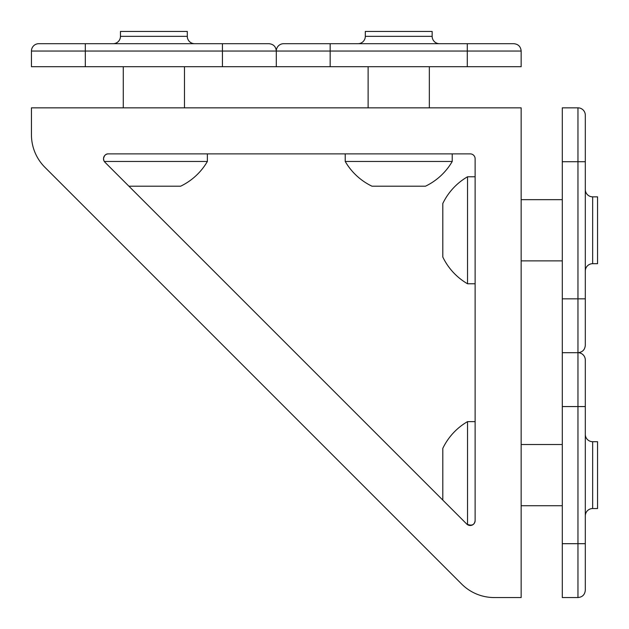 <?xml version="1.0" encoding="UTF-8"?>
<svg xmlns="http://www.w3.org/2000/svg" width="629" height="629" viewBox="0 0 629 629"><rect width="100%" height="100%" fill="white"/><g stroke="black" fill="none" stroke-linecap="round" stroke-linejoin="round"><path stroke-width="0.94" d="M268.96 43.692C273.418 44.124 275.872 46.577 276.304 51.035A7.344 7.344 0 0 1 283.648 43.692L330.17 43.692L283.648 43.692A7.344 7.344 0 0 0 276.304 51.035L276.304 66.705L521.158 66.705L521.158 51.035L31.45 51.035L31.45 66.705L276.304 66.705L276.304 51.035C275.872 46.577 273.418 44.124 268.96 43.692L222.438 43.692L222.438 66.705M330.17 66.705L330.17 43.692L513.807 43.692C518.272 44.124 520.718 46.577 521.158 51.035C520.718 46.577 518.272 44.124 513.807 43.692M432.154 36.348L432.154 31.45L365.307 31.45L365.307 36.348A7.344 7.344 0 0 1 357.964 43.692A7.344 7.344 0 0 0 365.307 36.348L432.154 36.348A7.344 7.344 0 0 0 439.498 43.692M452.227 153.877L452.227 161.464A61.854 61.854 0 0 1 425.479 186.2L371.983 186.2A61.854 61.854 0 0 1 345.227 161.464A61.854 61.854 0 0 0 371.983 186.2M452.227 161.464L345.227 161.464L345.227 153.877L345.227 161.464M585.308 345.352C584.876 349.81 582.423 352.264 577.965 352.696A7.344 7.344 0 0 1 585.308 360.04L585.308 406.562L585.308 360.04A7.344 7.344 0 0 0 577.965 352.696L562.295 352.696L562.295 597.55L577.965 597.55L577.965 107.842L562.295 107.842L562.295 352.696L577.965 352.696C582.423 352.264 584.876 349.81 585.308 345.352L585.308 298.83L562.295 298.83M562.295 406.562L585.308 406.562L585.308 590.206C584.876 594.664 582.423 597.118 577.965 597.55C582.423 597.118 584.876 594.664 585.308 590.206M597.55 508.546L597.55 441.7L592.652 441.7A7.344 7.344 0 0 1 585.308 434.356A7.344 7.344 0 0 0 592.652 441.7L592.652 508.546A7.344 7.344 0 0 0 585.308 515.89A7.344 7.344 0 0 1 592.652 508.546L597.55 508.546L592.652 508.546M442.8 500.102L442.8 448.375A61.854 61.854 0 0 1 467.536 421.627L467.536 524.688M38.794 43.692L85.316 43.692L38.794 43.692A7.344 7.344 0 0 0 31.45 51.035M85.316 66.705L85.316 43.692L222.438 43.692M113.11 43.692A7.344 7.344 0 0 0 120.453 36.348L187.3 36.348A7.344 7.344 0 0 0 194.644 43.692M120.453 36.348L120.453 31.45L187.3 31.45L187.3 36.348M207.373 153.877L207.373 161.464A61.854 61.854 0 0 1 180.625 186.2L128.898 186.2M207.373 161.464L104.312 161.464M365.307 31.45L365.307 36.348M44.934 167.33L461.67 584.066A46.035 46.035 0 0 0 494.221 597.55L521.158 597.55L521.158 107.842L31.45 107.842L31.45 134.779A46.035 46.035 0 0 0 44.934 167.33M466.765 524.059A4.898 4.898 0 0 0 475.123 520.6L475.123 158.775A4.898 4.898 0 0 0 470.225 153.877L108.4 153.877A4.898 4.898 0 0 0 104.941 162.235L466.765 524.059C471.671 526.182 474.463 525.026 475.123 520.6M108.4 153.877C105.845 153.735 104.21 155.371 103.51 158.775L103.95 160.812M597.55 441.7L592.652 441.7M562.295 161.708L585.308 161.708L585.308 115.193A7.344 7.344 0 0 0 577.965 107.842A7.344 7.344 0 0 1 585.308 115.193L585.308 298.83M585.308 189.502A7.344 7.344 0 0 0 592.652 196.846L592.652 263.693A7.344 7.344 0 0 0 585.308 271.036A7.344 7.344 0 0 1 592.652 263.693L597.55 263.693L597.55 196.846L592.652 196.846A7.344 7.344 0 0 1 585.308 189.502M442.8 257.017L442.8 203.521A61.854 61.854 0 0 1 467.536 176.773L467.536 283.773A61.854 61.854 0 0 1 442.8 257.017L442.8 257.017M467.292 43.692L467.292 66.705M585.308 543.684L562.295 543.684M368.122 66.705L368.122 107.842L368.122 66.705M429.34 66.705L429.34 107.842M475.123 421.627L467.536 421.627M562.295 444.514L521.158 444.514M562.295 505.732L521.158 505.732M123.268 66.705L123.268 107.842L123.268 66.705M184.486 66.705L184.486 107.842M577.965 597.55L562.295 597.55M475.123 176.773L467.536 176.773M475.123 283.773L467.536 283.773M562.295 199.66L521.158 199.66M562.295 260.878L521.158 260.878"/></g></svg>
